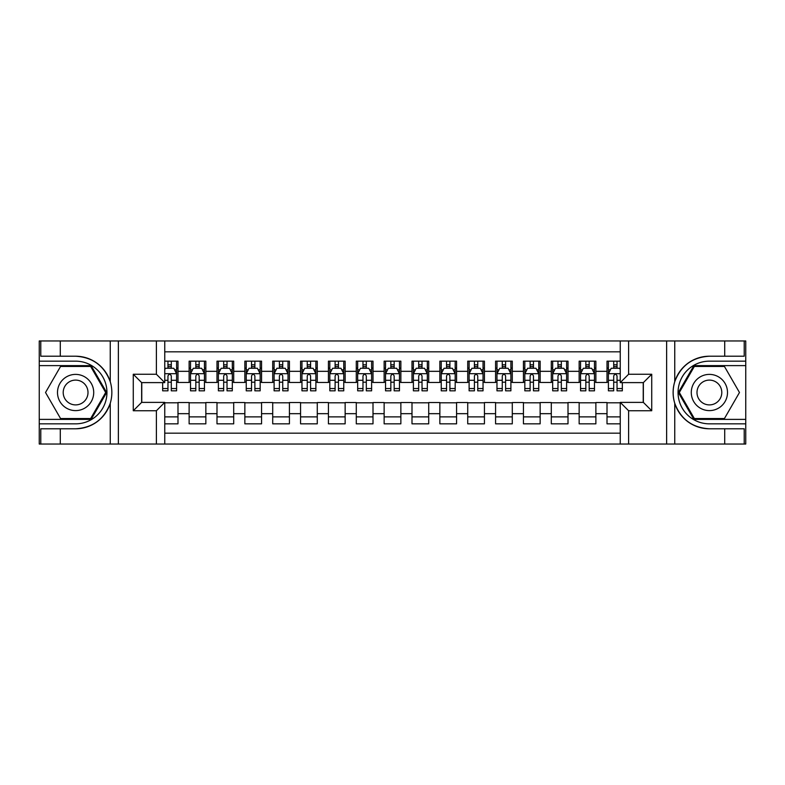 <?xml version="1.0" encoding="UTF-8"?>
<svg xmlns="http://www.w3.org/2000/svg" width="785" height="785" viewBox="0 0 785 785"><rect width="100%" height="100%" fill="white"/><g stroke="black" fill="none" stroke-linecap="round" stroke-linejoin="round"><path stroke-width="1.18" d="M164.752 444.035L620.248 444.035L620.248 402.391L643.366 402.391L643.366 382.609L620.248 382.609L620.248 340.965L164.752 340.965L164.752 382.609L141.634 382.609L141.634 402.391L164.752 402.391L164.752 444.035L60.288 444.035L60.288 428.787L75.605 428.787C92.659 427.756 104.209 419.249 110.253 403.274C112.383 396.101 112.383 388.918 110.253 381.726C104.209 365.751 92.659 357.244 75.605 356.213L60.288 356.213L60.288 340.965L39.25 340.965L39.25 419.386L91.129 419.386L106.652 392.5L91.129 365.614L39.25 365.614M620.248 361.159L607.011 361.159L607.011 371.325L595.874 371.325L595.874 382.472L607.011 382.472L607.011 371.325M595.874 371.325L595.874 361.159L579.153 361.159L579.153 371.325L568.006 371.325L568.006 382.472L579.153 382.472L579.153 371.325M568.006 371.325L568.006 361.159L551.296 361.159L551.296 371.325L540.149 371.325L540.149 382.472L551.296 382.472L551.296 371.325M540.149 371.325L540.149 361.159L523.438 361.159L523.438 371.325L512.291 371.325L512.291 382.472L523.438 382.472L523.438 371.325M512.291 371.325L512.291 361.159L495.58 361.159L495.58 371.325L484.433 371.325L484.433 382.472L495.58 382.472L495.58 371.325M484.433 371.325L484.433 361.159L467.723 361.159L467.723 371.325L456.576 371.325L456.576 382.472L467.723 382.472L467.723 371.325M456.576 371.325L456.576 361.159L439.855 361.159L439.855 371.325L428.718 371.325L428.718 382.472L439.855 382.472L439.855 371.325M428.718 371.325L428.718 361.159L411.997 361.159L411.997 371.325L400.86 371.325L400.86 382.472L411.997 382.472L411.997 371.325M400.86 371.325L400.86 361.159L384.14 361.159L384.14 371.325L373.003 371.325L373.003 382.472L384.14 382.472L384.14 371.325M373.003 371.325L373.003 361.159L356.282 361.159L356.282 371.325L345.145 371.325L345.145 382.472L356.282 382.472L356.282 371.325M345.145 371.325L345.145 361.159L328.424 361.159L328.424 371.325L317.277 371.325L317.277 382.472L328.424 382.472L328.424 371.325M317.277 371.325L317.277 361.159L300.567 361.159L300.567 371.325L289.42 371.325L289.42 382.472L300.567 382.472L300.567 371.325M289.42 371.325L289.42 361.159L272.709 361.159L272.709 371.325L261.562 371.325L261.562 382.472L272.709 382.472L272.709 371.325M261.562 371.325L261.562 361.159L244.851 361.159L244.851 371.325L233.704 371.325L233.704 382.472L244.851 382.472L244.851 371.325M233.704 371.325L233.704 361.159L216.994 361.159L216.994 371.325L205.847 371.325L205.847 382.472L216.994 382.472L216.994 371.325M205.847 371.325L205.847 361.159L189.126 361.159L189.126 382.472L177.989 382.472L177.989 361.159L164.752 361.159M164.752 423.841L177.989 423.841L177.989 402.528L189.126 402.528L189.126 423.841L205.847 423.841L205.847 402.528L216.994 402.528L216.994 413.675L205.847 413.675M216.994 413.675L216.994 423.841L233.704 423.841L233.704 402.528L244.851 402.528L244.851 413.675L233.704 413.675M244.851 413.675L244.851 423.841L261.562 423.841L261.562 402.528L272.709 402.528L272.709 413.675L261.562 413.675M272.709 413.675L272.709 423.841L289.42 423.841L289.42 402.528L300.567 402.528L300.567 413.675L289.42 413.675M300.567 413.675L300.567 423.841L317.277 423.841L317.277 402.528L328.424 402.528L328.424 413.675L317.277 413.675M328.424 413.675L328.424 423.841L345.145 423.841L345.145 402.528L356.282 402.528L356.282 413.675L345.145 413.675M356.282 413.675L356.282 423.841L373.003 423.841L373.003 402.528L384.14 402.528L384.14 413.675L373.003 413.675M384.14 413.675L384.14 423.841L400.86 423.841L400.86 402.528L411.997 402.528L411.997 413.675L400.86 413.675M411.997 413.675L411.997 423.841L428.718 423.841L428.718 402.528L439.855 402.528L439.855 413.675L428.718 413.675M439.855 413.675L439.855 423.841L456.576 423.841L456.576 402.528L467.723 402.528L467.723 413.675L456.576 413.675M467.723 413.675L467.723 423.841L484.433 423.841L484.433 402.528L495.58 402.528L495.58 413.675L484.433 413.675M495.58 413.675L495.58 423.841L512.291 423.841L512.291 402.528L523.438 402.528L523.438 413.675L512.291 413.675M523.438 413.675L523.438 423.841L540.149 423.841L540.149 402.528L551.296 402.528L551.296 413.675L540.149 413.675M551.296 413.675L551.296 423.841L568.006 423.841L568.006 402.528L579.153 402.528L579.153 413.675L568.006 413.675M579.153 413.675L579.153 423.841L595.874 423.841L595.874 402.528L607.011 402.528L607.011 413.675L595.874 413.675M620.248 351.827L164.752 351.827M164.752 433.173L620.248 433.173M607.011 413.675L607.011 423.841L620.248 423.841M141.771 382.609L141.771 402.391M643.229 402.391L643.229 382.609M167.961 368.126L171.297 368.126M176.596 368.126L177.989 368.126M167.961 382.197L171.297 382.197M176.596 382.197L177.989 382.197M164.752 402.803L177.989 402.803M164.752 416.874L177.989 416.874M189.126 382.197L190.519 382.197M195.818 382.197L199.164 382.197M204.453 382.197L205.847 382.197M189.126 368.126L190.519 368.126M195.818 368.126L199.164 368.126M204.453 368.126L205.847 368.126M189.126 402.803L205.847 402.803M189.126 416.874L205.847 416.874M216.994 402.803L233.704 402.803M216.994 416.874L233.704 416.874M216.994 368.126L218.387 368.126M223.676 368.126L227.022 368.126M232.311 368.126L233.704 368.126M216.994 382.197L218.387 382.197M223.676 382.197L227.022 382.197M232.311 382.197L233.704 382.197M244.851 402.803L261.562 402.803M244.851 416.874L261.562 416.874M244.851 368.126L246.245 368.126M251.534 368.126L254.88 368.126M260.169 368.126L261.562 368.126M244.851 382.197L246.245 382.197M251.534 382.197L254.88 382.197M260.169 382.197L261.562 382.197M272.709 402.803L289.42 402.803M272.709 416.874L289.42 416.874M272.709 368.126L274.102 368.126M279.391 368.126L282.737 368.126M288.026 368.126L289.42 368.126M272.709 382.197L274.102 382.197M279.391 382.197L282.737 382.197M288.026 382.197L289.42 382.197M300.567 402.803L317.277 402.803M300.567 416.874L317.277 416.874M300.567 368.126L301.96 368.126M307.249 368.126L310.595 368.126M315.884 368.126L317.277 368.126M300.567 382.197L301.96 382.197M307.249 382.197L310.595 382.197M315.884 382.197L317.277 382.197M328.424 402.803L345.145 402.803M328.424 416.874L345.145 416.874M328.424 368.126L329.818 368.126M335.107 368.126L338.453 368.126M343.751 368.126L345.145 368.126M328.424 382.197L329.818 382.197M335.107 382.197L338.453 382.197M343.751 382.197L345.145 382.197M356.282 402.803L373.003 402.803M356.282 416.874L373.003 416.874M356.282 368.126L357.675 368.126M362.974 368.126L366.31 368.126M371.609 368.126L373.003 368.126M356.282 382.197L357.675 382.197M362.974 382.197L366.31 382.197M371.609 382.197L373.003 382.197M384.14 402.803L400.86 402.803M384.14 416.874L400.86 416.874M384.14 368.126L385.533 368.126M390.832 368.126L394.168 368.126M399.467 368.126L400.86 368.126M384.14 382.197L385.533 382.197M390.832 382.197L394.168 382.197M399.467 382.197L400.86 382.197M411.997 402.803L428.718 402.803M411.997 416.874L428.718 416.874M411.997 368.126L413.391 368.126M418.69 368.126L422.026 368.126M427.325 368.126L428.718 368.126M411.997 382.197L413.391 382.197M418.69 382.197L422.026 382.197M427.325 382.197L428.718 382.197M439.855 402.803L456.576 402.803M439.855 416.874L456.576 416.874M439.855 368.126L441.248 368.126M446.547 368.126L449.893 368.126M455.182 368.126L456.576 368.126M439.855 382.197L441.248 382.197M446.547 382.197L449.893 382.197M455.182 382.197L456.576 382.197M467.723 402.803L484.433 402.803M467.723 416.874L484.433 416.874M467.723 368.126L469.116 368.126M474.405 368.126L477.751 368.126M483.04 368.126L484.433 368.126M467.723 382.197L469.116 382.197M474.405 382.197L477.751 382.197M483.04 382.197L484.433 382.197M495.58 402.803L512.291 402.803M495.58 416.874L512.291 416.874M495.58 368.126L496.974 368.126M502.263 368.126L505.609 368.126M510.898 368.126L512.291 368.126M495.58 382.197L496.974 382.197M502.263 382.197L505.609 382.197M510.898 382.197L512.291 382.197M523.438 402.803L540.149 402.803M523.438 416.874L540.149 416.874M523.438 368.126L524.831 368.126M530.12 368.126L533.466 368.126M538.755 368.126L540.149 368.126M523.438 382.197L524.831 382.197M530.12 382.197L533.466 382.197M538.755 382.197L540.149 382.197M551.296 402.803L568.006 402.803M551.296 416.874L568.006 416.874M551.296 368.126L552.689 368.126M557.978 368.126L561.324 368.126M566.613 368.126L568.006 368.126M551.296 382.197L552.689 382.197M557.978 382.197L561.324 382.197M566.613 382.197L568.006 382.197M579.153 402.803L595.874 402.803M579.153 416.874L595.874 416.874M579.153 368.126L580.547 368.126M585.836 368.126L589.182 368.126M594.481 368.126L595.874 368.126M579.153 382.197L580.547 382.197M585.836 382.197L589.182 382.197M594.481 382.197L595.874 382.197M607.011 402.803L620.248 402.803M607.011 416.874L620.248 416.874M607.011 368.126L608.404 368.126M613.703 368.126L617.039 368.126M607.011 382.197L608.404 382.197M613.703 382.197L617.039 382.197M171.297 364.78L167.961 364.78M162.662 388.555L162.662 390.832L167.961 390.832L167.961 388.555L162.662 388.555L162.662 382.609M174.574 369.794L176.596 369.794L176.596 390.832L171.297 390.832L171.297 375.927C170.188 373.778 169.069 373.778 167.961 375.927L167.961 388.555M176.596 369.794L176.596 361.159M176.596 373.837L173.809 368.263L165.449 368.263L164.752 369.656M167.961 368.263L167.961 361.159M171.297 361.159L171.297 368.263M84.662 376.82A18.104 18.104 0 0 0 59.925 383.443A18.104 18.104 0 0 0 66.548 408.18A18.104 18.104 0 0 0 91.286 401.557A18.104 18.104 0 0 0 84.662 376.82M81.807 381.765A12.393 12.393 0 0 0 64.87 386.298A12.393 12.393 0 0 0 69.404 403.235A12.393 12.393 0 0 0 86.34 398.701A12.393 12.393 0 0 0 81.807 381.765M90.648 418.552L60.563 418.552L45.53 392.5L60.563 366.448L90.648 366.448L105.681 392.5L90.648 418.552M718.452 376.82A18.104 18.104 0 0 0 693.714 383.443A18.104 18.104 0 0 0 700.338 408.18A18.104 18.104 0 0 0 725.075 401.557A18.104 18.104 0 0 0 718.452 376.82M715.596 381.765A12.393 12.393 0 0 0 698.66 386.298A12.393 12.393 0 0 0 703.193 403.235A12.393 12.393 0 0 0 720.13 398.701A12.393 12.393 0 0 0 715.596 381.765M724.437 418.552L694.352 418.552L679.319 392.5L694.352 366.448L724.437 366.448L739.47 392.5L724.437 418.552M156.392 444.035L156.392 410.751L133.273 410.751L133.273 374.249L156.392 374.249L156.392 340.965L118.368 340.965L118.368 444.035M75.605 356.213A36.287 36.287 0 0 1 110.253 381.726L110.253 340.965L60.288 340.965M60.288 444.035L39.25 444.035L39.25 419.386M39.25 423.841L75.605 423.841A31.341 31.341 0 0 0 106.946 392.5A31.341 31.341 0 0 0 75.605 361.159L39.25 361.159M75.605 428.787A36.287 36.287 0 0 0 110.253 403.274L110.253 444.035M110.253 340.965L118.368 340.965M156.392 340.965L164.752 340.965M60.288 428.787L40.781 428.787L40.781 444.035M60.288 356.213L40.781 356.213L40.781 340.965M156.392 410.751L164.752 402.391M133.273 410.751L141.634 402.391M133.273 374.249L141.634 382.609M156.392 374.249L164.752 382.609M620.248 340.965L724.712 340.965L724.712 356.213L709.395 356.213C692.341 357.244 680.791 365.751 674.747 381.726C672.617 388.899 672.617 396.082 674.747 403.274C680.791 419.249 692.341 427.756 709.395 428.787L724.712 428.787L724.712 444.035L745.75 444.035L745.75 365.614L693.871 365.614L678.348 392.5L693.871 419.386L745.75 419.386M628.608 340.965L628.608 374.249L651.727 374.249L651.727 410.751L628.608 410.751L628.608 444.035L666.632 444.035L666.632 340.965M674.747 403.274L674.747 444.035L724.712 444.035M724.712 340.965L745.75 340.965L745.75 365.614M745.75 361.159L709.395 361.159A31.341 31.341 0 0 0 678.054 392.5A31.341 31.341 0 0 0 709.395 423.841L745.75 423.841M709.395 356.213A36.287 36.287 0 0 0 673.108 392.5A36.287 36.287 0 0 0 709.395 428.787M674.747 444.035L666.632 444.035M628.608 444.035L620.248 444.035M724.712 356.213L744.219 356.213L744.219 340.965M724.712 428.787L744.219 428.787L744.219 444.035M628.608 374.249L620.248 382.609M651.727 374.249L643.366 382.609M651.727 410.751L643.366 402.391M628.608 410.751L620.248 402.391M199.164 364.78L195.818 364.78M204.453 388.555L199.164 388.555L199.164 390.832L204.453 390.832L204.453 373.837L201.667 368.263L193.306 368.263L190.519 373.837L190.519 390.832L195.818 390.832L195.818 388.555L190.519 388.555M190.519 373.837L190.519 361.159M204.453 373.837L204.453 361.159M195.818 368.263L195.818 361.159M199.164 361.159L199.164 368.263M199.164 388.555L199.164 375.927C198.046 373.778 196.937 373.778 195.818 375.927L195.818 388.555M227.022 364.78L223.676 364.78M232.311 388.555L227.022 388.555L227.022 390.832L232.311 390.832L232.311 373.837L229.524 368.263L221.164 368.263L218.387 373.837L218.387 390.832L223.676 390.832L223.676 388.555L218.387 388.555M218.387 373.837L218.387 361.159M232.311 373.837L232.311 361.159M223.676 368.263L223.676 361.159M227.022 361.159L227.022 368.263M227.022 388.555L227.022 375.927C225.903 373.778 224.795 373.778 223.676 375.927L223.676 388.555M254.88 364.78L251.534 364.78M260.169 388.555L254.88 388.555L254.88 390.832L260.169 390.832L260.169 373.837L257.382 368.263L249.031 368.263L246.245 373.837L246.245 390.832L251.534 390.832L251.534 388.555L246.245 388.555M246.245 373.837L246.245 361.159M260.169 373.837L260.169 361.159M251.534 368.263L251.534 361.159M254.88 361.159L254.88 368.263M254.88 388.555L254.88 375.927C253.761 373.778 252.652 373.778 251.534 375.927L251.534 388.555M282.737 364.78L279.391 364.78M288.026 388.555L282.737 388.555L282.737 390.832L288.026 390.832L288.026 373.837L285.24 368.263L276.889 368.263L274.102 373.837L274.102 390.832L279.391 390.832L279.391 388.555L274.102 388.555M274.102 373.837L274.102 361.159M288.026 373.837L288.026 361.159M279.391 368.263L279.391 361.159M282.737 361.159L282.737 368.263M282.737 388.555L282.737 375.927C281.619 373.778 280.51 373.778 279.391 375.927L279.391 388.555M310.595 364.78L307.249 364.78M315.884 388.555L310.595 388.555L310.595 390.832L315.884 390.832L315.884 373.837L313.107 368.263L304.747 368.263L301.96 373.837L301.96 390.832L307.249 390.832L307.249 388.555L301.96 388.555M301.96 373.837L301.96 361.159M315.884 373.837L315.884 361.159M307.249 368.263L307.249 361.159M310.595 361.159L310.595 368.263M310.595 388.555L310.595 375.927C309.486 373.778 308.368 373.778 307.249 375.927L307.249 388.555M338.453 364.78L335.107 364.78M343.751 388.555L338.453 388.555L338.453 390.832L343.751 390.832L343.751 373.837L340.965 368.263L332.604 368.263L329.818 373.837L329.818 390.832L335.107 390.832L335.107 388.555L329.818 388.555M329.818 373.837L329.818 361.159M343.751 373.837L343.751 361.159M335.107 368.263L335.107 361.159M338.453 361.159L338.453 368.263M338.453 388.555L338.453 375.927C337.344 373.778 336.225 373.778 335.107 375.927L335.107 388.555M366.31 364.78L362.974 364.78M371.609 388.555L366.31 388.555L366.31 390.832L371.609 390.832L371.609 373.837L368.822 368.263L360.462 368.263L357.675 373.837L357.675 390.832L362.974 390.832L362.974 388.555L357.675 388.555M357.675 373.837L357.675 361.159M371.609 373.837L371.609 361.159M362.974 368.263L362.974 361.159M366.31 361.159L366.31 368.263M366.31 388.555L366.31 375.927C365.202 373.778 364.083 373.778 362.974 375.927L362.974 388.555M394.168 364.78L390.832 364.78M399.467 388.555L394.168 388.555L394.168 390.832L399.467 390.832L399.467 373.837L396.68 368.263L388.32 368.263L385.533 373.837L385.533 390.832L390.832 390.832L390.832 388.555L385.533 388.555M385.533 373.837L385.533 361.159M399.467 373.837L399.467 361.159M390.832 368.263L390.832 361.159M394.168 361.159L394.168 368.263M394.168 388.555L394.168 375.927C393.059 373.778 391.941 373.778 390.832 375.927L390.832 388.555M422.026 364.78L418.69 364.78M427.325 388.555L422.026 388.555L422.026 390.832L427.325 390.832L427.325 373.837L424.538 368.263L416.178 368.263L413.391 373.837L413.391 390.832L418.69 390.832L418.69 388.555L413.391 388.555M413.391 373.837L413.391 361.159M427.325 373.837L427.325 361.159M418.69 368.263L418.69 361.159M422.026 361.159L422.026 368.263M422.026 388.555L422.026 375.927C420.917 373.778 419.798 373.778 418.69 375.927L418.69 388.555M449.893 364.78L446.547 364.78M455.182 388.555L449.893 388.555L449.893 390.832L455.182 390.832L455.182 373.837L452.396 368.263L444.035 368.263L441.248 373.837L441.248 390.832L446.547 390.832L446.547 388.555L441.248 388.555M441.248 373.837L441.248 361.159M455.182 373.837L455.182 361.159M446.547 368.263L446.547 361.159M449.893 361.159L449.893 368.263M449.893 388.555L449.893 375.927C448.775 373.778 447.666 373.778 446.547 375.927L446.547 388.555M477.751 364.78L474.405 364.78M483.04 388.555L477.751 388.555L477.751 390.832L483.04 390.832L483.04 373.837L480.253 368.263L471.893 368.263L469.116 373.837L469.116 390.832L474.405 390.832L474.405 388.555L469.116 388.555M469.116 373.837L469.116 361.159M483.04 373.837L483.04 361.159M474.405 368.263L474.405 361.159M477.751 361.159L477.751 368.263M477.751 388.555L477.751 375.927C476.632 373.778 475.524 373.778 474.405 375.927L474.405 388.555M505.609 364.78L502.263 364.78M510.898 388.555L505.609 388.555L505.609 390.832L510.898 390.832L510.898 373.837L508.111 368.263L499.76 368.263L496.974 373.837L496.974 390.832L502.263 390.832L502.263 388.555L496.974 388.555M496.974 373.837L496.974 361.159M510.898 373.837L510.898 361.159M502.263 368.263L502.263 361.159M505.609 361.159L505.609 368.263M505.609 388.555L505.609 375.927C504.49 373.778 503.381 373.778 502.263 375.927L502.263 388.555M533.466 364.78L530.12 364.78M538.755 388.555L533.466 388.555L533.466 390.832L538.755 390.832L538.755 373.837L535.969 368.263L527.618 368.263L524.831 373.837L524.831 390.832L530.12 390.832L530.12 388.555L524.831 388.555M524.831 373.837L524.831 361.159M538.755 373.837L538.755 361.159M530.12 368.263L530.12 361.159M533.466 361.159L533.466 368.263M533.466 388.555L533.466 375.927C532.358 373.778 531.239 373.778 530.12 375.927L530.12 388.555M561.324 364.78L557.978 364.78M566.613 388.555L561.324 388.555L561.324 390.832L566.613 390.832L566.613 373.837L563.836 368.263L555.476 368.263L552.689 373.837L552.689 390.832L557.978 390.832L557.978 388.555L552.689 388.555M552.689 373.837L552.689 361.159M566.613 373.837L566.613 361.159M557.978 368.263L557.978 361.159M561.324 361.159L561.324 368.263M561.324 388.555L561.324 375.927C560.215 373.778 559.097 373.778 557.978 375.927L557.978 388.555M589.182 364.78L585.836 364.78M594.481 388.555L589.182 388.555L589.182 390.832L594.481 390.832L594.481 373.837L591.694 368.263L583.333 368.263L580.547 373.837L580.547 390.832L585.836 390.832L585.836 388.555L580.547 388.555M580.547 373.837L580.547 361.159M594.481 373.837L594.481 361.159M585.836 368.263L585.836 361.159M589.182 361.159L589.182 368.263M589.182 388.555L589.182 375.927C588.073 373.778 586.954 373.778 585.836 375.927L585.836 388.555M617.039 364.78L613.703 364.78M620.248 369.656L619.551 368.263L611.191 368.263L608.404 373.837L608.404 390.832L613.703 390.832L613.703 388.555L608.404 388.555M608.404 373.837L608.404 361.159M622.338 382.609L622.338 390.832L617.039 390.832L617.039 375.927C615.931 373.778 614.812 373.778 613.703 375.927L613.703 388.555M613.703 368.263L613.703 361.159M617.039 361.159L617.039 368.263M189.126 413.675L177.989 413.675M189.126 371.325L177.989 371.325M176.527 373.699L164.752 373.699M176.596 388.555L171.297 388.555M167.961 380.293L164.752 380.293M176.596 380.293L171.297 380.293M171.297 366.556L167.961 366.556M674.747 340.965L674.747 381.726M204.385 373.699L190.598 373.699M190.519 369.794L192.541 369.794M202.432 369.794L204.453 369.794M195.818 380.293L190.519 380.293M204.453 380.293L199.164 380.293M199.164 366.556L195.818 366.556M232.242 373.699L218.456 373.699M218.387 369.794L220.399 369.794M230.29 369.794L232.311 369.794M223.676 380.293L218.387 380.293M232.311 380.293L227.022 380.293M227.022 366.556L223.676 366.556M260.1 373.699L246.313 373.699M246.245 369.794L248.256 369.794M258.147 369.794L260.169 369.794M251.534 380.293L246.245 380.293M260.169 380.293L254.88 380.293M254.88 366.556L251.534 366.556M287.958 373.699L274.171 373.699M274.102 369.794L276.124 369.794M286.015 369.794L288.026 369.794M279.391 380.293L274.102 380.293M288.026 380.293L282.737 380.293M282.737 366.556L279.391 366.556M315.815 373.699L302.029 373.699M301.96 369.794L303.981 369.794M313.872 369.794L315.884 369.794M307.249 380.293L301.96 380.293M315.884 380.293L310.595 380.293M310.595 366.556L307.249 366.556M343.673 373.699L329.886 373.699M329.818 369.794L331.839 369.794M341.73 369.794L343.751 369.794M335.107 380.293L329.818 380.293M343.751 380.293L338.453 380.293M338.453 366.556L335.107 366.556M371.54 373.699L357.744 373.699M357.675 369.794L359.697 369.794M369.588 369.794L371.609 369.794M362.974 380.293L357.675 380.293M371.609 380.293L366.31 380.293M366.31 366.556L362.974 366.556M399.398 373.699L385.602 373.699M385.533 369.794L387.554 369.794M397.445 369.794L399.467 369.794M390.832 380.293L385.533 380.293M399.467 380.293L394.168 380.293M394.168 366.556L390.832 366.556M427.256 373.699L413.459 373.699M413.391 369.794L415.412 369.794M425.303 369.794L427.325 369.794M418.69 380.293L413.391 380.293M427.325 380.293L422.026 380.293M422.026 366.556L418.69 366.556M455.114 373.699L441.327 373.699M441.248 369.794L443.27 369.794M453.161 369.794L455.182 369.794M446.547 380.293L441.248 380.293M455.182 380.293L449.893 380.293M449.893 366.556L446.547 366.556M482.971 373.699L469.185 373.699M469.116 369.794L471.128 369.794M481.019 369.794L483.04 369.794M474.405 380.293L469.116 380.293M483.04 380.293L477.751 380.293M477.751 366.556L474.405 366.556M510.829 373.699L497.042 373.699M496.974 369.794L498.985 369.794M508.876 369.794L510.898 369.794M502.263 380.293L496.974 380.293M510.898 380.293L505.609 380.293M505.609 366.556L502.263 366.556M538.687 373.699L524.9 373.699M524.831 369.794L526.853 369.794M536.744 369.794L538.755 369.794M530.12 380.293L524.831 380.293M538.755 380.293L533.466 380.293M533.466 366.556L530.12 366.556M566.544 373.699L552.758 373.699M552.689 369.794L554.71 369.794M564.601 369.794L566.613 369.794M557.978 380.293L552.689 380.293M566.613 380.293L561.324 380.293M561.324 366.556L557.978 366.556M594.402 373.699L580.615 373.699M580.547 369.794L582.568 369.794M592.459 369.794L594.481 369.794M585.836 380.293L580.547 380.293M594.481 380.293L589.182 380.293M589.182 366.556L585.836 366.556M620.248 373.699L608.473 373.699M608.404 369.794L610.426 369.794M622.338 388.555L617.039 388.555M613.703 380.293L608.404 380.293M620.248 380.293L617.039 380.293M617.039 366.556L613.703 366.556"/></g></svg>
